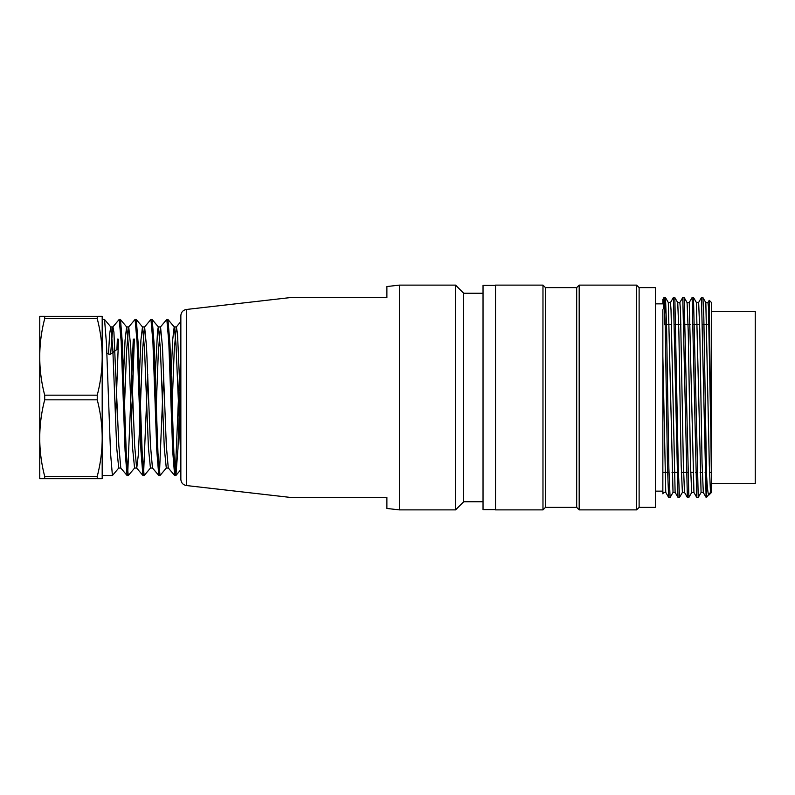 <?xml version="1.0" encoding="UTF-8"?>
<svg xmlns="http://www.w3.org/2000/svg" width="795" height="795" viewBox="0 0 795 795"><rect width="100%" height="100%" fill="white"/><g stroke="black" fill="none" stroke-linecap="round" stroke-linejoin="round"><path stroke-width="1.19" d="M664.322 324.469L665.455 297.628L664.073 297.608M665.495 297.648L666.617 328.355L668.873 468.374L670.086 497.292M674.836 297.708L678.284 468.474L679.496 497.342M684.147 297.757L688.868 497.392L687.397 497.392M693.488 297.787L698.239 497.372L696.778 497.392M702.899 297.777L703.813 316.808L706.546 474.605C707.312 488.776 708.136 495.543 709.021 494.927L711.545 492.403L709.279 300.401M706.546 494.391L706.159 497.312M706.119 497.272L701.478 297.718M696.738 497.282L692.137 297.718M687.357 497.312L682.796 297.747M677.996 497.342L673.444 297.777M668.635 497.362L667.482 466.824L665.236 326.596L664.073 297.718M664.044 297.747L663.338 308.927M705.831 302.676L709.299 464.817L710.482 492.403L706.546 497.392L706.546 474.605M708.752 314.86L708.583 324.469M711.545 311.342L755.25 311.342L755.25 483.658L711.545 483.658L711.545 302.597L709.309 300.371M495.524 509.635L483.032 509.635L483.032 285.365L495.524 285.365M495.524 509.883L495.524 285.117L542.975 285.117L542.975 509.883L495.524 509.883M545.469 287.611L576.683 287.611L576.683 507.389L545.469 507.389L545.469 287.611L542.975 285.117M545.469 507.389L542.975 509.883M576.683 507.389L579.187 509.883L579.187 285.117L576.683 287.611M639.12 507.389L639.12 287.611L655.358 287.611L655.358 507.389L639.12 507.389L636.626 509.883L636.626 285.117L579.187 285.117M636.626 509.883L579.187 509.883M662.851 480.886L662.851 356.359L662.851 493.824L663.626 492.473M662.851 491.151L655.358 491.151M655.358 303.849L662.851 303.849L662.851 299.715M662.851 309.682L662.851 356.359L665.743 492.363M711.545 468.613L708.444 306.91L707.938 302.607L705.801 302.597M703.307 492.115L702.055 463.127L699.759 330.034L698.666 302.825M693.926 492.105L689.255 302.855M684.495 492.353L683.332 463.217L680.48 309.732L679.854 302.607L677.708 302.597M675.124 492.363L671.03 309.951L670.463 302.607L668.277 302.597M710.482 492.403L711.545 492.403M668.317 302.835L673.017 492.294M677.738 302.637L678.87 331.913L681.166 464.876L682.388 492.363M687.089 302.806L688.251 331.753L690.507 464.916L691.67 492.184M696.38 302.796L701.071 492.274M116.905 349.522L117.392 339.087M118.495 339.177L115.553 420.247M112.403 475.48L110.535 453.031L106.48 343.867L104.543 319.51M104.453 319.461L102.187 319.461L102.187 475.539L112.403 475.539M180.067 388.934L177.971 448.45L175.904 475.49M174.751 475.539L175.824 475.539L173.886 453.09L169.961 343.957L167.954 319.56M167.854 319.461L166.821 319.461L168.769 341.731L172.674 450.884L174.642 475.46M175.307 473.701L179.501 373.729M160.004 475.35L157.976 453.12L154.091 343.818L152.213 319.67M152.123 319.461L150.951 319.461L152.908 341.761L156.814 450.894L158.771 475.47M159.457 473.591L163.621 374.465M143.03 475.539L144.114 475.539L142.216 453.12L138.211 343.967L136.253 319.55M136.154 319.461L135.09 319.461L137.038 341.711L140.954 450.934L142.911 475.47L136.591 467.957M143.587 473.552L147.741 374.505M134.345 339.077L131.473 421.887M128.233 475.38L126.266 453.12L122.41 343.887L120.512 319.64M119.23 319.481L121.178 341.731L125.083 450.884L127.051 475.47L120.731 467.947M127.707 473.631L133.272 339.077M110.753 326.954L109.621 334.148L108.498 354.123L106.878 352.93M110.853 327.013L112.811 349.184L116.716 447.873L118.713 467.907M123.563 374.584L125.063 340.21L126.614 326.954M126.713 327.013L128.671 349.144L132.576 447.853L134.564 467.947M139.433 374.326L140.924 340.071L142.474 326.954M142.563 327.013L144.531 349.154L148.427 447.794L150.424 467.927M155.254 375.32L157.579 330.442L158.334 326.954L160.55 326.954M158.424 327.023L160.391 349.174L164.287 447.883L166.274 467.937M171.154 374.336L172.654 340.131L174.185 326.954M167.983 319.52L174.294 327.023L175.934 343.122L180.853 459.321M180.853 411.422L177.514 333.811L176.381 326.954L174.234 326.954M176.261 327.033L174.204 351.122L172.167 403.781M168.262 467.907L166.314 445.518L162.478 347.087L160.55 327.023M160.431 327.113L158.344 351.907L156.257 405.917M158.781 475.49L152.461 467.967L150.484 445.588L146.538 347.127L144.63 327.063M144.501 327.142L142.484 351.47L140.457 404.784M139.831 421.489L138.3 455.108L136.75 468.036M136.631 467.947L134.653 445.647L130.738 347.107L128.75 327.023M128.641 327.083L126.554 351.559L124.517 405.092M120.77 467.887L118.833 445.597L113.924 332.26L112.95 326.954L110.803 326.954M112.82 327.023L110.614 354.123L108.498 354.123M117.362 349.184L109.849 354.679M102.187 316.33L97.238 316.34L102.187 316.33L102.187 478.67L44.699 478.67L44.699 476.334A199.525 172.793 0 0 1 39.75 438.085L39.75 478.67L44.699 478.67M39.75 356.925L39.75 438.085A199.525 172.793 0 0 1 44.699 399.835L44.699 395.175A199.525 172.793 180 0 1 39.75 356.925A199.525 172.793 180 0 1 44.699 318.676L44.699 316.34L39.75 316.33L39.75 356.925A199.525 172.783 180 0 1 39.75 356.806M44.699 316.34L97.238 316.34L97.238 318.676A199.525 172.793 180 0 1 102.187 356.925A199.525 172.783 180 0 0 102.187 356.806M39.75 316.33L44.699 316.33M102.187 356.925A199.525 172.793 180 0 1 97.238 395.175L97.238 399.835A199.525 172.793 0 0 1 102.187 438.085A199.525 172.793 0 0 1 97.238 476.334L97.238 478.67M97.238 318.676L44.699 318.676M97.238 399.835L44.699 399.835M44.699 395.175L97.238 395.175M44.699 476.334L97.238 476.334M186.388 309.464L186.388 485.536C182.979 484.871 181.131 482.803 180.853 479.335L180.853 315.665C181.131 312.197 182.979 310.13 186.388 309.464L290.115 297.608M386.887 497.392L290.135 497.392L386.887 497.392L290.135 497.392L386.887 497.392L386.887 508.452L399.368 509.883L399.368 285.117L386.887 286.548L386.887 297.608L290.135 297.608L386.887 297.608M483.032 293.236L463.684 293.236L455.565 285.117L399.368 285.117M483.032 501.764L463.684 501.764L463.684 293.236M463.684 501.764L455.565 509.883L455.565 285.117M665.186 324.529L671.497 324.529M674.528 324.529L680.888 324.529M683.879 324.529L690.259 324.529M693.22 324.529L699.64 324.529M702.581 324.529L708.991 324.529M702.86 297.608L701.478 297.608M693.459 297.608L692.137 297.608M684.107 297.608L682.796 297.608M674.796 297.608L673.444 297.608M679.496 497.392L678.036 497.392M670.086 497.392L668.674 497.392M639.12 287.611L636.626 285.117M709.2 300.371L707.908 302.607M703.227 492.403L706.149 497.451M698.557 302.587L701.468 297.539M693.876 492.423L696.788 497.461M689.195 302.567L692.107 297.539M684.525 492.443L687.427 497.471M679.844 302.547L682.746 297.529M675.164 492.463L678.065 497.471M670.493 302.527L673.385 297.519M665.812 492.483L668.704 497.481M662.772 299.675L664.024 297.519M665.465 297.588L668.317 302.537M670.145 497.412L673.007 492.453M674.826 297.588L677.698 302.557M679.516 497.402L682.388 492.433M684.197 297.598L687.069 302.577M688.877 497.402L691.759 492.413M693.568 297.598L696.45 302.597M698.249 497.392L701.14 492.393M702.929 297.608L705.831 302.627M698.666 302.597L696.341 302.597M689.255 302.597L687.049 302.597M703.346 492.403L701.071 492.403M693.975 492.403L691.67 492.403M684.545 492.403L682.388 492.403M675.164 492.403L673.017 492.403M665.783 492.403L663.557 492.403M708.991 324.469L702.581 324.469M699.63 324.469L693.22 324.469M690.259 324.469L683.869 324.469M680.888 324.469L674.528 324.469M671.497 324.469L665.186 324.469M711.545 472.419L709.498 472.419M706.507 472.419L705.076 472.419M702.293 472.419L700.097 472.419M697.145 472.419L695.705 472.419M692.972 472.419L690.686 472.419M687.784 472.419L681.345 472.419M678.364 472.419L672.023 472.419M668.963 472.419L662.851 472.419M160.004 475.539L158.891 475.539M120.423 319.461L119.23 319.461M128.233 475.539L127.16 475.539M110.893 327.063L104.582 319.55M118.823 467.947L112.532 475.42M126.743 327.053L120.472 319.59M134.673 467.957L128.373 475.45M142.593 327.043L136.293 319.54M150.523 467.967L144.273 475.4M158.444 327.033L152.233 319.64M166.374 467.977L160.093 475.44M180.853 469.607L175.943 475.45M176.271 327.013L180.853 321.558M168.331 467.987L174.642 475.49M160.401 327.023L166.712 319.51M144.531 327.033L150.851 319.52M128.661 327.043L134.981 319.53M112.791 327.063L119.111 319.54M144.63 326.954L142.524 326.954M128.75 326.954L126.663 326.954M168.381 468.046L166.274 468.046M152.531 468.046L150.424 468.046M136.67 468.046L134.564 468.046M120.81 468.046L118.713 468.046M186.388 485.536L290.115 497.392M455.565 509.883L399.368 509.883"/></g></svg>
